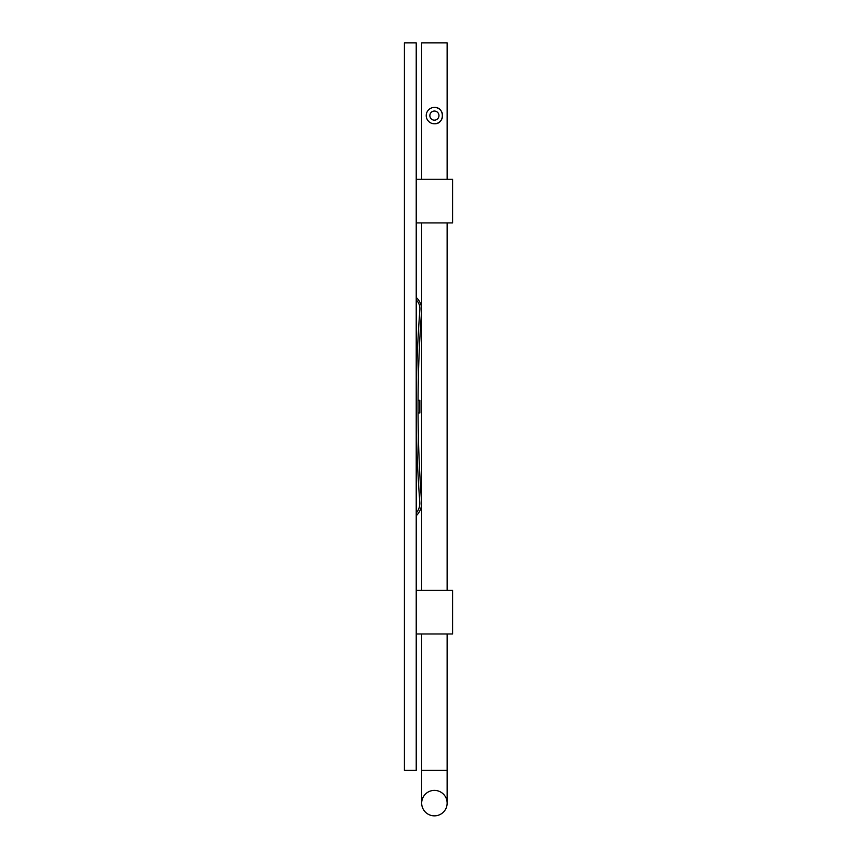 <?xml version="1.0" encoding="UTF-8"?>
<svg xmlns="http://www.w3.org/2000/svg" width="857" height="857" viewBox="0 0 857 857"><rect width="100%" height="100%" fill="white"/><g stroke="black" fill="none" stroke-linecap="round" stroke-linejoin="round"><path stroke-width="1.29" d="M416.223 179.263L452.603 179.263L452.603 222.916L416.223 222.916M416.223 633.976L452.603 633.976L452.603 590.323L416.223 590.323M418.045 406.614C418.055 414.831 418.055 414.831 418.045 406.614L418.045 406.968M418.045 404.311L418.055 400.251L419.866 400.251L419.866 412.988L418.055 412.988M416.223 515.743A17.579 17.579 0 0 0 421.676 503.016A1279.319 1279.319 0 0 1 421.644 310.695A16.176 16.176 0 0 0 416.223 297.486M416.223 513.086A15.758 15.758 0 0 0 419.866 503.08A1281.129 1281.129 0 0 1 419.866 310.063A12.48 12.48 0 0 0 416.223 299.907M421.676 803.127A12.737 12.737 0 0 1 440.777 792.093A12.737 12.737 0 0 1 440.777 814.15A12.737 12.737 0 0 1 421.676 803.127L421.676 633.976M421.676 590.323L421.676 222.916M421.676 179.263L421.676 42.85L447.14 42.85L447.14 179.263M427.632 120.194L428.629 121.394M434.413 123.783C444.976 124.286 444.987 106.932 434.413 107.414A8.184 8.184 0 0 1 442.598 115.599A8.184 8.184 0 0 1 434.413 123.783A8.184 8.184 0 0 1 426.229 115.599A8.184 8.184 0 0 1 434.413 107.414A8.184 8.184 0 0 0 426.229 115.599A8.184 8.184 0 0 0 434.413 123.783M404.397 42.85L404.397 770.389L416.223 770.389L416.223 42.85L404.397 42.85M421.676 770.389L447.14 770.389L447.14 633.976M429.86 115.599A4.542 4.542 0 0 0 436.684 119.541A4.542 4.542 0 0 0 436.684 111.667A4.542 4.542 0 0 0 429.86 115.599M447.14 590.323L447.14 222.916M447.14 770.389L447.14 803.127"/></g></svg>
